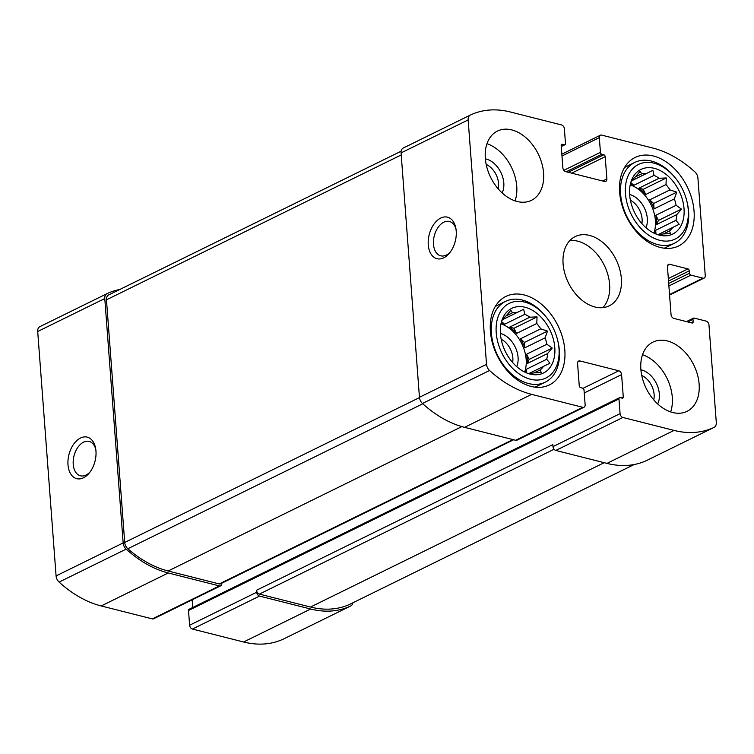 <?xml version="1.0" encoding="UTF-8"?>
<svg xmlns="http://www.w3.org/2000/svg" width="754" height="754" viewBox="0 0 754 754"><rect width="100%" height="100%" fill="white"/><g stroke="black" fill="none" stroke-linecap="round" stroke-linejoin="round"><path stroke-width="1.13" d="M501.146 323.042A32.149 22.092 -116.2 0 1 504.577 324.267L524.822 314.314A32.149 22.092 63.8 0 1 529.874 317.189L537.055 316.906L536.773 323.494L516.528 333.438A32.149 22.092 -116.2 0 0 509.629 327.142L529.874 317.189M520.477 338.791L524.454 342.429L524.859 347.801A32.149 22.092 -116.2 0 0 520.477 338.791L540.712 328.848A32.149 22.092 63.8 0 0 536.773 323.494M524.859 347.801L545.104 337.849A32.149 22.092 63.8 0 1 546.876 344.248L552.23 348.056L547.574 353.541L527.338 363.485A32.149 22.092 -116.2 0 0 527.282 358.913A32.149 22.092 -116.2 0 0 526.641 354.192L546.876 344.248M524.643 372.042A32.149 22.092 63.8 0 0 526.169 359.469A32.149 22.092 63.8 0 0 500.967 323.871M525.406 372.41A32.149 22.092 -116.2 0 0 526.471 369.215L546.707 359.262A32.149 22.092 63.8 0 0 547.574 353.541M529.496 373.258L543.54 366.359A32.149 22.092 63.8 0 1 540.26 369.884L541.249 372.589L534.058 372.872A32.149 22.092 63.8 0 1 529.251 373.239L528.488 373.579M534.181 372.872L540.26 369.884M501.825 320.591L502.965 319.291A32.149 22.092 63.8 0 1 506.245 315.766L510.901 310.29L512.447 312.778L506.066 315.917M502.126 319.837L517.253 312.401A32.149 22.092 63.8 0 0 512.447 312.778M554.793 347.566A36.004 24.741 63.8 0 0 531.419 309.753A36.004 24.741 63.8 0 0 502.183 319.564A36.004 24.741 63.8 0 0 528.799 373.711A36.004 24.741 63.8 0 0 554.793 347.566M540.712 328.848L547.517 331.1L545.104 337.849M517.253 312.401L523.653 309.291L524.822 314.314M502.211 319.63L502.965 319.291M546.707 359.262L549.939 363.239L543.54 366.359M630.382 184.099A32.149 22.092 -116.2 0 1 633.812 185.324L654.048 175.371A32.149 22.092 63.8 0 1 659.109 178.246L666.291 177.963L666.008 184.551L645.763 194.494A32.149 22.092 -116.2 0 0 638.864 188.198L659.109 178.246M649.712 199.848L653.69 203.486L654.095 208.858A32.149 22.092 -116.2 0 0 649.712 199.848L669.948 189.904A32.149 22.092 63.8 0 0 666.008 184.551M654.095 208.858L674.34 198.905A32.149 22.092 63.8 0 1 676.112 205.305L681.465 209.112L676.809 214.598L656.574 224.541A32.149 22.092 -116.2 0 0 656.517 219.97A32.149 22.092 -116.2 0 0 655.876 215.248L676.112 205.305M653.878 233.099A32.149 22.092 63.8 0 0 655.405 220.517A32.149 22.092 63.8 0 0 630.203 184.928M654.642 233.467A32.149 22.092 -116.2 0 0 655.707 230.272L675.942 220.319A32.149 22.092 63.8 0 0 676.809 214.598M658.732 234.315L672.766 227.416A32.149 22.092 63.8 0 1 669.495 230.931L670.485 233.646L663.294 233.919A32.149 22.092 63.8 0 1 658.487 234.296L657.724 234.635M663.416 233.919L669.495 230.931M631.428 180.724L632.201 180.347A32.149 22.092 63.8 0 1 635.481 176.822L640.137 171.347L641.682 173.835L635.302 176.973M631.362 180.894L646.489 173.458A32.149 22.092 63.8 0 0 641.682 173.835M684.029 208.622A36.004 24.741 63.8 0 0 660.655 170.809A36.004 24.741 63.8 0 0 631.418 180.621A36.004 24.741 63.8 0 0 658.025 234.767A36.004 24.741 63.8 0 0 684.029 208.622M669.948 189.904L676.753 192.157L674.34 198.905M646.489 173.458L652.889 170.347L654.048 175.371M631.06 181.648L632.201 180.347M675.942 220.319L679.175 224.296L672.766 227.416M653.746 399.884A17.719 12.177 63.8 0 0 654.123 394.493A17.719 12.177 63.8 0 0 641.739 375.445M641.871 223.58A17.719 12.177 63.8 0 0 642.088 218.952A17.719 12.177 63.8 0 0 630.401 200.253M498.196 188.849A17.719 12.177 63.8 0 0 498.573 183.458A17.719 12.177 63.8 0 0 486.189 164.419M512.635 362.523A17.719 12.177 63.8 0 0 512.852 357.896A17.719 12.177 63.8 0 0 501.174 339.196M621.588 374.615A3.431 2.356 -116.2 0 0 618.761 370.779L579.93 360.949A3.431 2.356 -116.2 0 0 578.657 361.053A3.431 2.356 -116.2 0 0 577.573 363.475L579.251 385.746A1.715 1.178 -116.2 0 0 580.665 387.66L582.606 388.159A1.715 1.178 -116.2 0 1 584.02 390.072L585.132 404.785A3.431 2.356 -116.2 0 1 584.048 407.207A3.431 2.356 -116.2 0 1 582.776 407.311L531.645 394.37A109.311 75.108 -116.2 0 1 489.544 370.506A6.861 4.713 -116.2 0 1 486.528 364.333L468.149 119.924A6.861 4.713 -116.2 0 1 470.308 115.079A6.861 4.713 -116.2 0 1 470.336 115.07A109.311 75.108 -116.2 0 1 510.411 112.007L561.551 124.947A3.431 2.356 -116.2 0 1 564.378 128.783L565.481 143.496A1.715 1.178 -116.2 0 1 564.944 144.711A1.715 1.178 -116.2 0 1 564.303 144.759L562.361 144.268A1.715 1.178 -116.2 0 0 561.73 144.325A1.715 1.178 -116.2 0 0 561.193 145.531L562.861 167.803A3.431 2.356 -116.2 0 0 565.689 171.639L604.529 181.469A3.431 2.356 -116.2 0 0 605.801 181.365A3.431 2.356 -116.2 0 0 606.876 178.943L605.198 156.672A1.715 1.178 -116.2 0 0 603.784 154.758L601.843 154.268A1.715 1.178 -116.2 0 1 600.429 152.346L599.326 137.633A3.431 2.356 -116.2 0 1 600.401 135.211A3.431 2.356 -116.2 0 1 601.673 135.107L652.804 148.048A109.311 75.108 -116.2 0 1 694.905 171.912A6.861 4.713 -116.2 0 1 697.921 178.085L705.254 275.634A3.431 2.356 -116.2 0 1 704.179 278.056A3.431 2.356 -116.2 0 1 702.907 278.16L690.937 275.125A1.715 1.178 -116.2 0 1 689.524 273.212L689.344 270.827A1.715 1.178 -116.2 0 0 687.931 268.905L669.806 264.315A3.431 2.356 -116.2 0 0 668.534 264.418A3.431 2.356 -116.2 0 0 667.45 266.841L671.041 314.569A3.431 2.356 -116.2 0 0 673.869 318.405L691.993 322.995A1.715 1.178 -116.2 0 0 692.634 322.938A1.715 1.178 -116.2 0 0 693.171 321.732L692.992 319.347A1.715 1.178 -116.2 0 1 693.529 318.131A1.715 1.178 -116.2 0 1 694.161 318.084L706.14 321.11A3.431 2.356 -116.2 0 1 708.967 324.946L716.3 422.494A6.861 4.713 -116.2 0 1 714.151 427.339A6.861 4.713 -116.2 0 1 714.113 427.348A109.311 75.108 -116.2 0 1 674.038 430.411L622.908 417.471A3.431 2.356 -116.2 0 1 620.08 413.635L618.968 398.923A1.715 1.178 -116.2 0 1 619.515 397.707A1.715 1.178 -116.2 0 1 620.146 397.66L622.088 398.15A1.715 1.178 -116.2 0 0 622.729 398.093A1.715 1.178 -116.2 0 0 623.266 396.887L621.588 374.615L584.237 392.975M647.092 460.289A6.861 4.713 -116.2 0 1 647.064 460.308A6.861 4.713 -116.2 0 1 647.036 460.326A109.311 75.108 -116.2 0 1 606.951 463.39L555.821 450.449A3.431 2.356 -116.2 0 1 552.993 446.613L552.842 444.624L256.558 590.25L256.709 592.239L189.622 625.217L188.519 610.504A1.715 1.178 -116.2 0 1 189.056 609.289L619.515 397.707M584.048 407.207L516.971 440.185A3.431 2.356 -116.2 0 1 515.698 440.289L464.558 427.348A109.311 75.108 -116.2 0 1 422.457 403.475A6.861 4.713 -116.2 0 1 419.45 397.301L401.071 152.902A6.861 4.713 -116.2 0 1 403.22 148.057A6.861 4.713 -116.2 0 1 403.258 148.038L470.27 115.098M456.217 231.063A21.432 13.449 -75.8 0 0 455.859 228.283A21.432 13.449 -75.8 0 0 437.405 220.309A21.432 13.449 -75.8 0 0 429.601 251.139A21.432 13.449 -75.8 0 0 449.629 252.901A21.432 13.449 -75.8 0 0 456.217 231.063M352.863 602.804A6.861 4.713 -116.2 0 1 350.78 605.943A6.861 4.713 -116.2 0 1 350.742 605.962A109.311 75.108 -116.2 0 1 310.667 609.025L243.589 641.993L192.449 629.053A3.431 2.356 -116.2 0 1 189.622 625.217M283.73 638.902A6.861 4.713 -116.2 0 1 283.692 638.921A6.861 4.713 -116.2 0 1 283.664 638.93A109.311 75.108 -116.2 0 1 243.589 641.993M256.709 592.239A3.431 2.356 -116.2 0 0 259.536 596.084L310.667 609.025M192.732 607.479L192.157 599.835M119.811 289.479A109.311 75.108 -116.2 0 0 106.964 293.674A6.861 4.713 -116.2 0 0 106.936 293.692A6.861 4.713 -116.2 0 0 104.787 298.537L123.156 542.937A6.861 4.713 -116.2 0 0 126.172 549.11A109.311 75.108 -116.2 0 0 168.274 572.983L219.405 585.924A3.431 2.356 -116.2 0 0 220.677 585.82A3.431 2.356 -116.2 0 0 221.761 583.398L221.742 583.228M220.677 585.82L153.599 618.789A3.431 2.356 -116.2 0 1 152.327 618.893L101.196 605.952A109.311 75.108 -116.2 0 1 59.095 582.088A6.861 4.713 -116.2 0 1 56.079 575.915L37.7 331.506A6.861 4.713 -116.2 0 1 39.849 326.661A6.861 4.713 -116.2 0 1 39.887 326.652L106.908 293.711M95.965 451.033A21.432 13.449 -75.8 0 0 95.598 448.253A21.432 13.449 -75.8 0 0 77.144 440.279A21.432 13.449 -75.8 0 0 69.34 471.109A21.432 13.449 -75.8 0 0 89.368 472.871A21.432 13.449 -75.8 0 0 95.965 451.033M640.872 369.356A38.577 26.503 -116.2 0 1 652.983 342.099A38.577 26.503 -116.2 0 1 682.163 349.347A38.577 26.503 -116.2 0 1 699.128 384.097A38.577 26.503 -116.2 0 1 687.017 411.345A38.577 26.503 -116.2 0 1 657.837 404.097A38.577 26.503 -116.2 0 1 640.872 369.356M485.322 158.321A38.577 26.503 -116.2 0 1 497.433 131.073A38.577 26.503 -116.2 0 1 526.612 138.321A38.577 26.503 -116.2 0 1 543.577 173.062A38.577 26.503 -116.2 0 1 531.466 200.319A38.577 26.503 -116.2 0 1 502.287 193.071A38.577 26.503 -116.2 0 1 485.322 158.321M694.057 211.158A49.293 33.873 63.8 0 0 672.389 166.757A49.293 33.873 63.8 0 0 635.094 157.492A49.293 33.873 63.8 0 0 626.451 216.681A49.293 33.873 63.8 0 0 678.591 245.974A49.293 33.873 63.8 0 0 694.057 211.158M564.821 350.101A49.293 33.873 63.8 0 0 543.153 305.7A49.293 33.873 63.8 0 0 505.868 296.445A49.293 33.873 63.8 0 0 497.216 355.624A49.293 33.873 63.8 0 0 549.355 384.926A49.293 33.873 63.8 0 0 564.821 350.101M621.353 278.584A38.577 26.503 63.8 0 0 604.388 243.834A38.577 26.503 63.8 0 0 575.208 236.586A38.577 26.503 63.8 0 0 568.441 282.901A38.577 26.503 63.8 0 0 609.241 305.832A38.577 26.503 63.8 0 0 621.353 278.584M349.225 604.585A6.861 4.713 -116.2 0 1 349.093 604.651A6.861 4.713 -116.2 0 1 348.961 604.717A109.311 75.108 -116.2 0 1 310.516 607.036L259.385 594.095A3.431 2.356 -116.2 0 1 256.558 590.25M513.625 439.761L220.536 583.832A3.431 2.356 -116.2 0 1 219.263 583.935L168.123 570.995A109.311 75.108 -116.2 0 1 127.841 548.742A6.861 4.713 -116.2 0 1 124.712 542.465L106.465 299.819A6.861 4.713 -116.2 0 1 108.623 294.974A6.861 4.713 -116.2 0 1 108.755 294.918L401.137 151.205M95.805 449.516A17.719 11.112 -75.8 0 0 89.132 441.429A17.719 11.112 -75.8 0 0 74.015 455.887A17.719 11.112 -75.8 0 0 80.442 475.793A17.719 11.112 -75.8 0 0 90.15 471.853M456.066 229.546A17.719 11.112 -75.8 0 0 449.393 221.469A17.719 11.112 -75.8 0 0 434.266 235.917A17.719 11.112 -75.8 0 0 440.704 255.823A17.719 11.112 -75.8 0 0 450.411 251.883M602.851 307.651A38.577 26.503 63.8 0 0 609.609 284.352A38.577 26.503 63.8 0 0 569.864 240.545M516.726 366.651A21.432 14.722 63.8 0 0 518.073 357.415A21.432 14.722 63.8 0 0 500.402 333.438M558.997 348.631A41.583 28.567 63.8 0 0 557.819 340.902A41.583 28.567 63.8 0 0 545.887 316.633A41.583 28.567 63.8 0 0 498.356 316.011A41.583 28.567 63.8 0 0 523.059 376.312A41.583 28.567 63.8 0 0 558.997 348.631M545.887 316.633L545.161 315.747A45.014 30.923 63.8 0 0 505.519 301.383A45.014 30.923 63.8 0 0 497.621 355.426A45.014 30.923 63.8 0 0 545.227 382.174A45.014 30.923 63.8 0 0 559.355 350.384A45.014 30.923 63.8 0 0 558.073 342.014L557.819 340.902M645.961 227.708A21.432 14.722 63.8 0 0 647.309 218.472A21.432 14.722 63.8 0 0 629.637 194.494M688.232 209.687A41.583 28.567 63.8 0 0 687.054 201.949A41.583 28.567 63.8 0 0 675.122 177.69A41.583 28.567 63.8 0 0 627.592 177.067A41.583 28.567 63.8 0 0 652.295 237.369A41.583 28.567 63.8 0 0 688.232 209.687M675.122 177.69L674.396 176.804A45.014 30.923 63.8 0 0 634.755 162.44A45.014 30.923 63.8 0 0 626.857 216.483A45.014 30.923 63.8 0 0 674.462 243.231A45.014 30.923 63.8 0 0 688.591 211.44A45.014 30.923 63.8 0 0 687.309 203.071L687.054 201.949M515.086 200.875A38.577 26.503 63.8 0 0 516.744 186.257A38.577 26.503 63.8 0 0 486.98 143.694M502.126 192.911A21.432 14.722 63.8 0 0 503.804 182.977A21.432 14.722 63.8 0 0 485.369 158.83M670.636 411.91A38.577 26.503 63.8 0 0 672.295 397.292A38.577 26.503 63.8 0 0 642.531 354.729M657.676 403.946A21.432 14.722 63.8 0 0 659.345 394.012A21.432 14.722 63.8 0 0 640.919 369.856M653.69 203.486L676.753 192.157M638.864 188.198L643.237 189.301L666.291 177.963M643.237 189.301L645.763 194.494M631.343 180.941L652.889 170.347M630.778 182.553L633.812 185.324M655.707 230.272L655.989 234.042M655.876 215.248L658.402 220.451L656.574 224.541M658.402 220.451L681.465 209.112M524.454 342.429L547.517 331.1M509.629 327.142L514.002 328.244L537.055 316.906M514.002 328.244L516.528 333.438M502.107 319.885L523.653 309.291M501.542 321.496L504.577 324.267M526.471 369.215L526.754 372.985M526.641 354.192L529.167 359.394L527.338 363.485M529.167 359.394L552.23 348.056M647.064 460.308L714.151 427.339L647.036 460.326M674.038 430.411L606.951 463.39M622.908 417.471L555.821 450.449M620.08 413.635L552.993 446.613M582.776 407.311L515.698 440.289M531.645 394.37L464.558 427.348M489.544 370.506L422.457 403.475M486.528 364.333L419.45 397.301M468.149 119.924L401.071 152.902M599.326 137.633L561.975 155.993M702.907 278.16L669.543 294.56M350.742 605.962L283.664 638.93M259.536 596.084L192.449 629.053M618.968 398.923L188.519 610.504M623.266 396.887L621.164 397.914M618.761 370.779L583.031 388.338M579.93 360.949L577.79 361.995M219.405 585.924L152.327 618.893M168.274 572.983L101.196 605.952M126.172 549.11L59.095 582.088M123.156 542.937L56.079 575.915M104.787 298.537L37.7 331.506M564.303 144.759L561.249 146.267M562.361 144.268L561.296 144.796M606.876 178.943L602.682 181.007M605.198 156.672L571.673 173.156M603.784 154.758L568.158 172.27M601.843 154.268L566.216 171.771M600.429 152.346L563.851 170.329M690.937 275.125L668.892 285.964M689.524 273.212L668.704 283.438M689.344 270.827L668.525 281.053M687.931 268.905L668.336 278.537M669.806 264.315L667.667 265.37M693.171 321.732L691.069 322.759M692.992 319.347L687.752 321.92M634.18 464.521L348.961 604.717M604.19 462.692L310.516 607.036M554.077 449.243L259.385 594.095M401.222 154.938L106.465 299.819M419.469 397.584L124.712 542.465M422.787 403.776L127.841 548.742M461.863 426.613L168.123 570.995M512.927 439.591L219.263 583.935M470.308 115.079L403.22 148.057M600.401 135.211L561.843 154.165M704.179 278.056L669.58 295.068M350.78 605.943L283.692 638.921M106.936 293.692L39.849 326.661M564.944 144.711L561.268 146.521M693.529 318.131L686.479 321.6M634.189 464.521L349.093 604.651M401.137 151.196L108.623 294.974M535.067 387.17L545.227 382.174M495.359 306.378L505.519 301.383M664.302 248.226L674.462 243.231M624.595 167.435L634.755 162.44"/></g></svg>
